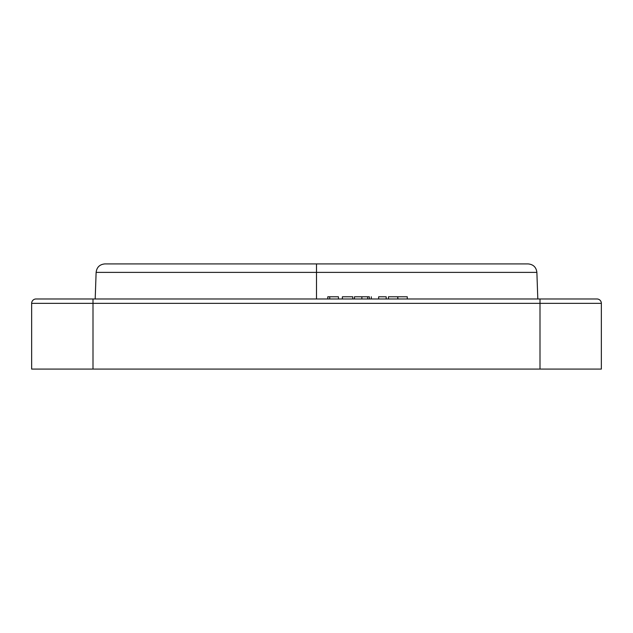 <?xml version="1.0" encoding="UTF-8"?>
<svg xmlns="http://www.w3.org/2000/svg" width="633" height="633" viewBox="0 0 633 633"><rect width="100%" height="100%" fill="white"/><g stroke="black" fill="none" stroke-linecap="round" stroke-linejoin="round"><path stroke-width="0.95" d="M316.5 272.372L96.121 272.372C96.786 267.213 99.705 264.388 104.88 263.914L528.12 263.914L316.5 263.914L316.5 298.974L316.5 272.372L96.121 272.372L316.5 272.372L316.5 263.914L528.12 263.914C533.295 264.388 536.214 267.213 536.879 272.372L316.5 272.372M36.034 298.974L596.966 298.974A4.384 4.384 0 0 1 601.35 303.349L539.996 303.349L539.996 369.086L93.004 369.086L93.004 303.349L31.65 303.349L31.65 369.086L93.004 369.086L93.004 303.349L539.996 303.349L539.996 369.086L601.35 369.086L601.35 303.349A4.384 4.384 0 0 0 596.966 298.974L539.996 298.974L539.996 303.349L601.35 303.349L601.35 369.086L31.65 369.086L31.65 303.349A4.384 4.384 0 0 1 36.034 298.974A4.384 4.384 0 0 0 31.65 303.349L539.996 303.349L539.996 298.974L93.004 298.974L93.004 303.349L93.004 298.974L36.034 298.974M316.5 263.914L104.88 263.914L316.5 263.914M327.775 298.974L327.775 296.782L327.775 298.974M329.738 298.974L329.738 296.782L327.775 296.782L329.738 296.782L329.738 298.974M338.449 298.974L338.449 296.782L329.738 296.782L338.449 296.782L338.449 298.974M342.382 298.974L342.382 296.782L342.382 298.974M352.771 298.974L352.771 296.782L342.382 296.782L352.771 296.782L352.771 298.974M355.762 296.782L361.87 296.782L354.456 296.782L354.456 298.974L354.456 296.782L355.058 296.782M361.87 296.782L369.348 296.782L361.87 296.782L361.87 298.974L361.87 296.782M367.686 298.974L367.686 296.782L367.686 298.974M369.348 298.974L369.348 296.782L369.348 298.974M386.185 296.782L378.637 296.782L378.637 298.974L378.637 296.782L383.725 296.782M384.785 296.782L385.188 296.782M385.513 296.782L385.932 296.782M371.318 296.782L371.318 298.974L371.318 296.782M386.201 298.974L386.201 296.782L386.201 298.974M397.722 298.974L397.722 296.782L388.448 296.782L388.448 298.974L388.448 296.782L397.722 296.782L397.722 298.974M397.999 298.974L397.722 296.782L397.999 298.974M407.272 298.974L407.272 296.782L397.999 296.782L407.272 296.782L407.272 298.974M95.195 298.974L96.121 272.372M537.805 298.974L536.879 272.372"/></g></svg>
